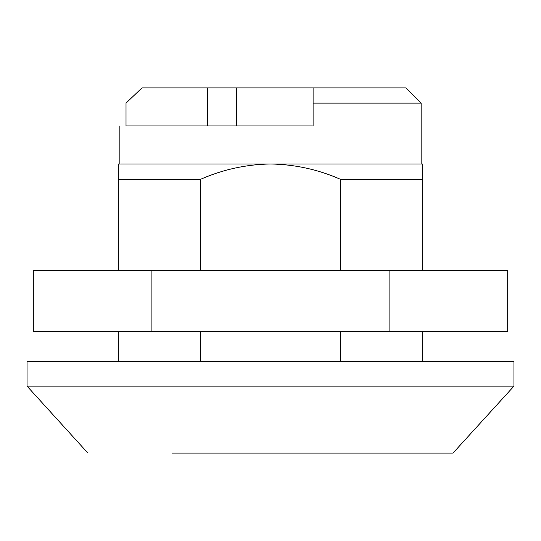 <?xml version="1.0" encoding="UTF-8"?>
<svg xmlns="http://www.w3.org/2000/svg" width="541" height="541" viewBox="0 0 541 541"><rect width="100%" height="100%" fill="white"/><g stroke="black" fill="none" stroke-linecap="round" stroke-linejoin="round"><path stroke-width="0.81" d="M151.906 270.5L507.688 270.5L507.688 331.363L33.312 331.363L33.312 270.5L151.906 270.5L151.906 331.363M389.094 270.5L389.094 331.363M422.656 270.5L422.656 163.991L422.656 179.206L340.228 179.206C318 169.475 294.757 164.403 270.5 163.991C246.358 164.383 223.115 169.455 200.772 179.206L118.344 179.206L118.344 163.991L419.248 163.991M270.5 163.991L422.656 163.991L421.135 163.991L421.135 103.128L313.104 103.128L313.104 125.952L126.012 125.952L126.012 103.128L141.958 87.913L207.467 87.913L207.467 125.952M513.497 386.139L27.05 386.139L87.913 453.088M452.526 453.088L172.295 453.088M453 453.088L513.95 386.139L513.95 361.794L27.05 361.794L27.05 386.139M313.104 103.128L313.104 87.913L207.467 87.913M118.344 163.991L118.344 270.5M313.104 87.913L405.919 87.913L421.135 103.128M118.344 331.363L118.344 361.794M200.772 179.206L200.772 270.5M200.772 331.363L200.772 361.794M340.228 179.206L340.228 270.5M340.228 331.363L340.228 361.794M422.656 331.363L422.656 361.794M236.559 87.913L236.559 125.952M119.865 163.991L119.865 125.952"/></g></svg>
